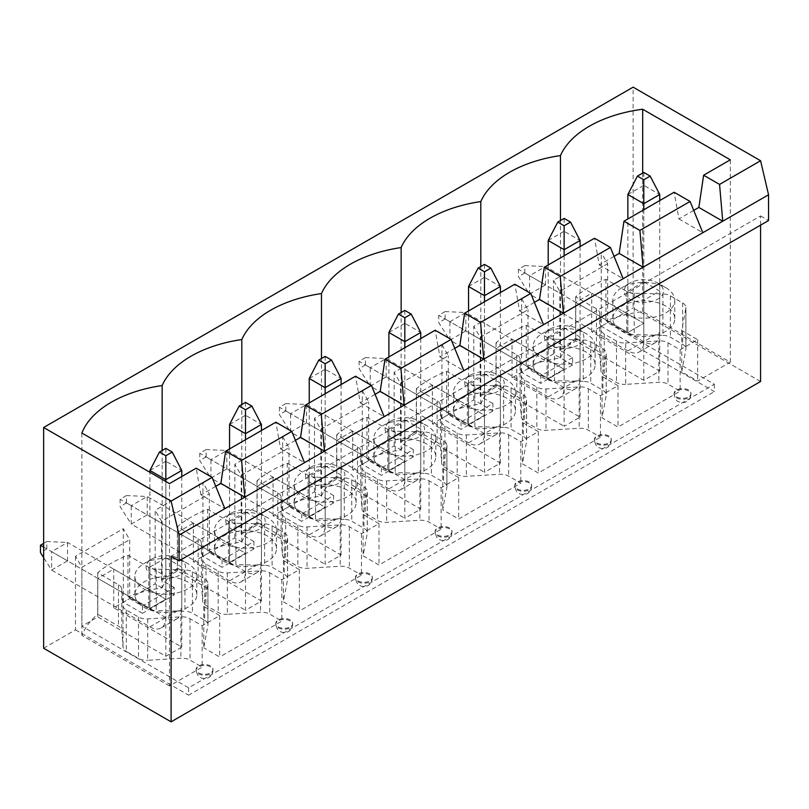 <?xml version="1.0" encoding="UTF-8"?>
<svg xmlns="http://www.w3.org/2000/svg" width="809" height="809" viewBox="0 0 809 809"><rect width="100%" height="100%" fill="white"/><g stroke="black" fill="none" stroke-linecap="round" stroke-linejoin="round"><path stroke-width="0.61" stroke-dasharray="4.04 3.03" d="M181.772 476.521L181.772 608.429A22.531 13.005 60 0 1 177.1 618.743A22.531 13.005 60 0 1 165.835 617.631L67.531 560.87L67.531 542.475L46.821 541.555L46.821 548.917L67.531 560.87L51.604 570.072L43.635 557.583M165.835 481.486L165.835 617.631A22.531 13.005 60 0 1 161.173 627.946A22.531 13.005 60 0 1 149.908 626.823L51.604 570.072L51.604 551.677L43.635 547.076M572.58 357.588L540.715 375.983L540.715 383.345L521.603 372.312L553.467 353.907L572.58 364.95L572.58 357.588L559.838 350.226L575.775 341.034L643.802 380.311L659.729 371.109L591.703 331.832L607.64 322.639L714.377 384.265L188.618 687.812L81.871 626.186L97.808 616.984L165.835 656.261L165.835 576.23L149.908 567.038L149.908 608.429L165.835 599.226L67.531 542.475L51.604 551.677L149.908 608.429L149.908 472.294M43.635 543.395L46.821 541.555M46.821 548.917L40.45 552.598M165.835 448.378L165.835 461.251L181.772 470.454M149.908 470.454L165.835 461.251L165.835 599.226L165.835 557.836L181.772 567.038L165.835 576.23M261.428 430.53L261.428 562.437A22.531 13.005 60 0 1 256.766 572.752A22.531 13.005 60 0 1 245.501 571.639L147.198 514.878L147.198 496.483L126.487 495.563L126.487 502.925L147.198 514.878L131.26 524.08L120.106 506.606L120.106 499.244L126.487 495.563M245.501 439.732L245.501 571.639A22.531 13.005 60 0 1 240.829 581.954A22.531 13.005 60 0 1 229.564 580.832L131.26 524.08L131.26 505.686L120.106 499.244M222.081 559.949L222.081 567.311L202.958 556.279L234.822 537.874L253.945 548.917L253.945 541.555L222.081 559.949L209.329 552.598L193.402 561.79L261.428 601.067L245.501 610.269L245.501 530.239L229.564 521.047L229.564 562.437L245.501 553.235L193.402 523.16L177.464 532.362L229.564 562.437L245.501 553.235L147.198 496.483L131.26 505.686L229.564 562.437L229.564 448.924M126.487 502.925L120.106 506.606M245.501 402.386L245.501 415.26L261.428 424.462M229.564 424.462L245.501 415.26L245.501 553.235L245.501 511.844L261.428 521.047L245.501 530.239M341.095 384.538L341.095 516.445A22.531 13.005 60 0 1 336.423 526.76A22.531 13.005 60 0 1 325.157 525.648L226.854 468.886L226.854 450.492L206.143 449.571L206.143 456.933L226.854 468.886L210.927 478.089L199.772 460.614L199.772 453.252L206.143 449.571M325.157 393.74L325.157 525.648A22.531 13.005 60 0 1 320.495 535.962A22.531 13.005 60 0 1 309.23 534.84L210.927 478.089L210.927 459.694L199.772 453.252M301.737 513.958L301.737 521.32L282.614 510.287L314.479 491.882L333.601 502.925L333.601 495.563L301.737 513.958L288.995 506.606L273.058 515.798L341.095 555.075L325.157 564.278L325.157 484.247L309.23 475.055L309.23 516.445L325.157 507.243L273.058 477.168L257.131 486.371L309.23 516.445L325.157 507.243L226.854 450.492L210.927 459.694L309.23 516.445L309.23 402.933M206.143 456.933L199.772 460.614M325.157 356.395L325.157 369.268L341.095 378.47M309.23 378.47L325.157 369.268L325.157 507.243L325.157 465.853L341.095 475.055L325.157 484.247M420.751 338.546L420.751 470.454A22.531 13.005 60 0 1 416.089 480.768A22.531 13.005 60 0 1 404.824 479.656L306.52 422.895L306.52 404.5L285.81 403.58L285.81 410.942L306.52 422.895L290.583 432.097L279.429 414.623L279.429 407.261L285.81 403.58M404.824 347.749L404.824 479.656A22.531 13.005 60 0 1 400.152 489.971A22.531 13.005 60 0 1 388.886 488.848L290.583 432.097L290.583 413.702L279.429 407.261M381.403 467.966L381.403 475.328L362.28 464.295L394.145 445.89L413.268 456.933L413.268 449.571L381.403 467.966L368.651 460.614L352.724 469.807L420.751 509.083L404.824 518.286L404.824 438.256L388.886 429.063L388.886 470.454L404.824 461.251L352.724 431.177L336.787 440.379L388.886 470.454L404.824 461.251L306.52 404.5L290.583 413.702L388.886 470.454L388.886 356.941M285.81 410.942L279.429 414.623M404.824 310.403L404.824 323.276L420.751 332.479M388.886 332.479L404.824 323.276L404.824 461.251L404.824 419.861L420.751 429.063L404.824 438.256M500.407 292.555L500.407 424.462A22.531 13.005 60 0 1 495.745 434.777A22.531 13.005 60 0 1 484.48 433.664L386.176 376.903L386.176 358.508L365.466 357.588L365.466 364.95L386.176 376.903L370.249 386.105L359.095 368.631L359.095 361.269L365.466 357.588M484.48 301.757L484.48 433.664A22.531 13.005 60 0 1 479.818 443.979A22.531 13.005 60 0 1 468.542 442.857L370.249 386.105L370.249 367.711L359.095 361.269M461.059 421.974L461.059 429.336L441.936 418.304L473.801 399.899L492.924 410.942L492.924 403.58L461.059 421.974L448.317 414.623L432.38 423.815L500.407 463.092L484.48 472.294L484.48 392.264L468.542 383.072L468.542 424.462L484.48 415.26L432.38 385.185L416.453 394.387L468.542 424.462L484.48 415.26L386.176 358.508L370.249 367.711L468.542 424.462L468.542 310.949M365.466 364.95L359.095 368.631M484.48 264.412L484.48 277.285L500.407 286.487M468.542 286.487L484.48 277.285L484.48 415.26L484.48 373.869L500.407 383.072L484.48 392.264M580.073 246.563L580.073 378.47A22.531 13.005 60 0 1 575.401 388.785A22.531 13.005 60 0 1 564.136 387.673L465.842 330.911L465.842 312.517L445.132 311.596L445.132 318.958L465.842 330.911L449.905 340.114L438.751 322.639L438.751 315.277L445.132 311.596M564.136 255.765L564.136 387.673A22.531 13.005 60 0 1 559.474 397.977A22.531 13.005 60 0 1 548.209 396.865L449.905 340.114L449.905 321.719L438.751 315.277M540.715 375.983L527.974 368.631L512.046 377.823L580.073 417.1L564.136 426.303L564.136 346.272L548.209 337.08L548.209 378.47L564.136 369.268L512.046 339.193L496.109 348.396L548.209 378.47L564.136 369.268L465.842 312.517L449.905 321.719L548.209 378.47L548.209 264.958M445.132 318.958L438.751 322.639M564.136 218.42L564.136 231.293L580.073 240.495M548.209 240.495L564.136 231.293L564.136 369.268L564.136 327.878L580.073 337.08L564.136 346.272M659.729 200.571L659.729 332.479A22.531 13.005 60 0 1 655.068 342.794A22.531 13.005 60 0 1 643.802 341.681L545.499 284.92L545.499 266.525L524.788 265.605L524.788 272.967L545.499 284.92L529.571 294.122L518.417 276.648L518.417 269.286L524.788 265.605M643.802 209.774L643.802 341.681A22.531 13.005 60 0 1 639.13 351.986A22.531 13.005 60 0 1 627.865 350.873L529.571 294.122L529.571 275.727L518.417 269.286M643.802 380.311L643.802 300.281L627.865 291.088L627.865 332.479L643.802 323.276L545.499 266.525L529.571 275.727L627.865 332.479L627.865 218.966M524.788 272.967L518.417 276.648M643.802 172.428L643.802 185.301L659.729 194.504M627.865 194.504L643.802 185.301L643.802 323.276L643.802 281.886L659.729 291.088L643.802 300.281M418.759 421.014L418.759 421.014A19.719 11.387 180 0 1 418.759 437.113A19.719 11.387 180 0 1 390.878 437.113A19.719 11.387 180 0 1 390.878 421.014A19.719 11.387 180 0 1 418.759 421.014L426.727 425.615A30.985 17.889 180 0 1 435.798 438.256A30.985 17.889 180 0 1 404.824 456.145A30.985 17.889 180 0 1 373.839 438.256A30.985 17.889 180 0 1 382.91 425.615A30.985 17.889 180 0 1 426.727 425.615L418.759 421.014M426.727 444.01A30.985 17.889 0 0 0 392.962 440.126A30.985 17.889 0 0 0 373.839 456.66A30.985 17.889 0 0 0 382.91 469.301A30.985 17.889 0 0 0 416.675 473.184A30.985 17.889 0 0 0 435.798 456.66A30.985 17.889 0 0 0 426.727 444.01M395.207 431.217A11.265 6.502 0 0 1 387.733 429.316L366.952 417.313A109.994 63.506 0 0 0 336.686 434.797L357.467 446.79A11.265 6.502 0 0 1 360.753 451.109L362.007 467.693A11.265 6.502 0 0 0 365.294 472.011L377.51 479.059A11.265 6.502 0 0 0 386.672 480.93L419.851 478.877A11.265 6.502 0 0 1 429.023 480.748L441.148 487.746L458.673 477.623L442.735 468.431L446.861 446.184A11.265 6.502 0 0 0 446.932 445.486A11.265 6.502 0 0 0 443.625 440.885L431.419 433.836A11.265 6.502 0 0 0 423.946 431.935L395.207 431.217L395.207 472.608A11.265 6.502 180 0 1 387.733 470.707L366.952 458.713A109.994 63.506 180 0 1 401.133 449.925A109.994 63.506 180 0 1 416.342 430.196L437.123 442.189A11.265 6.502 180 0 1 440.42 446.507L441.674 463.102A11.265 6.502 180 0 0 444.96 467.41L457.166 474.458A11.265 6.502 180 0 0 466.338 476.329L499.517 474.276A11.265 6.502 180 0 1 508.679 476.147L520.804 483.145L458.673 519.024L442.735 509.822L446.861 487.574A11.265 6.502 180 0 0 446.932 486.876L446.932 445.486M625.66 342.955L658.839 340.902A11.265 6.502 0 0 1 668.001 342.773L680.126 349.771L697.651 339.649L681.724 330.456L685.85 308.209A11.265 6.502 0 0 0 685.911 307.511A11.265 6.502 0 0 0 682.614 302.91L670.398 295.861A11.265 6.502 0 0 0 662.925 293.96L634.195 293.242A11.265 6.502 0 0 1 626.722 291.341L605.931 279.338A109.994 63.506 0 0 0 575.664 296.822L596.445 308.816A11.265 6.502 0 0 1 599.732 313.134L600.996 329.718A11.265 6.502 0 0 0 604.283 334.036L616.488 341.085A11.265 6.502 0 0 0 625.66 342.955L625.66 384.346L658.839 382.293A11.265 6.502 180 0 1 668.001 384.164L680.126 391.162L617.995 427.041L602.058 417.838L606.184 395.591A11.265 6.502 180 0 0 606.244 394.893L606.244 353.503A11.265 6.502 0 0 0 602.948 348.901L590.742 341.853A11.265 6.502 0 0 0 583.259 339.952L554.529 339.234L554.529 380.624A11.265 6.502 180 0 1 547.056 378.723L526.275 366.73A109.994 63.506 180 0 1 560.455 357.942L560.455 220.544M662.925 293.96L662.925 335.361L634.195 334.633A11.265 6.502 180 0 1 626.722 332.732L605.931 320.738A109.994 63.506 180 0 1 642.69 311.596L730.315 362.189L697.651 381.049L681.724 371.847L685.85 349.599A11.265 6.502 180 0 0 685.911 348.901L685.911 307.511M665.706 287.64L665.706 287.64A30.985 17.889 180 0 1 674.787 300.281A30.985 17.889 180 0 1 643.802 318.17A30.985 17.889 180 0 1 612.817 300.281A30.985 17.889 180 0 1 621.899 287.64A30.985 17.889 180 0 1 665.706 287.64L657.737 283.039A19.719 11.387 180 0 1 657.737 299.138A19.719 11.387 180 0 1 629.857 299.138A19.719 11.387 180 0 1 629.857 283.039A19.719 11.387 180 0 1 657.737 283.039L665.706 287.64M665.706 306.035A30.985 17.889 0 0 0 631.95 302.151A30.985 17.889 0 0 0 612.817 318.675A30.985 17.889 0 0 0 621.899 331.326A30.985 17.889 0 0 0 655.654 335.209A30.985 17.889 0 0 0 674.787 318.675A30.985 17.889 0 0 0 665.706 306.035M676.546 396.916A8.454 4.874 0 0 0 685.749 397.967A8.454 4.874 0 0 0 690.967 393.467A8.454 4.874 0 0 0 682.513 388.583A8.454 4.874 0 0 0 674.069 393.467A8.454 4.874 0 0 0 676.546 396.916M596.88 442.907A8.454 4.874 0 0 0 606.093 443.959A8.454 4.874 0 0 0 611.301 439.459A8.454 4.874 0 0 0 602.857 434.575A8.454 4.874 0 0 0 594.403 439.459A8.454 4.874 0 0 0 596.88 442.907M517.224 488.899A8.454 4.874 0 0 0 526.426 489.951A8.454 4.874 0 0 0 531.644 485.451A8.454 4.874 0 0 0 523.19 480.566A8.454 4.874 0 0 0 514.746 485.451A8.454 4.874 0 0 0 517.224 488.899M437.558 534.891A8.454 4.874 0 0 0 446.77 535.942A8.454 4.874 0 0 0 451.978 531.442A8.454 4.874 0 0 0 443.534 526.558A8.454 4.874 0 0 0 435.08 531.442A8.454 4.874 0 0 0 437.558 534.891M357.902 580.882A8.454 4.874 0 0 0 367.104 581.934A8.454 4.874 0 0 0 372.322 577.434A8.454 4.874 0 0 0 363.868 572.55A8.454 4.874 0 0 0 355.424 577.434A8.454 4.874 0 0 0 357.902 580.882M278.235 626.874A8.454 4.874 0 0 0 287.448 627.926A8.454 4.874 0 0 0 292.666 623.426A8.454 4.874 0 0 0 284.212 618.541A8.454 4.874 0 0 0 275.768 623.426A8.454 4.874 0 0 0 278.235 626.874M198.579 672.866A8.454 4.874 0 0 0 207.782 673.917A8.454 4.874 0 0 0 213 669.417A8.454 4.874 0 0 0 204.556 664.533A8.454 4.874 0 0 0 196.102 669.417A8.454 4.874 0 0 0 198.579 672.866M165.835 656.261L181.772 647.058L113.735 607.781L129.673 598.589L129.673 539.714L123.302 528.681L75.5 556.268L81.871 567.311L129.673 539.714M142.414 605.941L142.414 613.303L174.279 594.908L174.279 587.546L142.414 605.941L129.673 598.589M174.279 587.546L161.537 580.195L177.464 570.992L245.501 610.269M253.945 541.555L241.193 534.203L257.131 525.001L325.157 564.278M333.601 495.563L320.86 488.211L336.787 479.009L404.824 518.286M413.268 449.571L400.516 442.22L416.453 433.017L484.48 472.294M492.924 403.58L480.182 396.228L496.109 387.026L564.136 426.303M575.775 302.404L627.865 332.479L643.802 323.276L591.703 293.202L575.775 302.404L575.775 341.034M627.865 291.088L643.802 281.886M607.64 322.639L607.64 263.764L601.259 252.732L553.467 280.318L559.838 291.361L607.64 263.764M714.377 384.265L714.377 391.627L601.259 326.32L601.259 252.732M188.618 687.812L188.618 695.174L714.377 391.627M43.635 648.262L75.5 629.857L75.5 556.268M81.871 626.186L81.871 567.311M75.5 629.857L188.618 695.174M97.808 578.354L149.908 608.429L165.835 599.226L113.735 569.152L97.808 578.354L97.808 616.984M149.908 567.038L165.835 557.836M181.772 647.058L181.772 567.038M113.735 607.781L113.735 569.152M179.78 558.989L179.78 558.989A19.719 11.387 180 0 1 179.78 575.088A19.719 11.387 180 0 1 151.9 575.088A19.719 11.387 180 0 1 151.9 558.989A19.719 11.387 180 0 1 179.78 558.989L187.739 563.59A30.985 17.889 180 0 1 196.82 576.23A30.985 17.889 180 0 1 165.835 594.119A30.985 17.889 180 0 1 134.86 576.23A30.985 17.889 180 0 1 143.931 563.59A30.985 17.889 180 0 1 187.739 563.59L179.78 558.989M187.739 581.984A30.985 17.889 0 0 0 153.983 578.101A30.985 17.889 0 0 0 134.86 594.635A30.985 17.889 0 0 0 143.931 607.276A30.985 17.889 0 0 0 177.697 611.159A30.985 17.889 0 0 0 196.82 594.635A30.985 17.889 0 0 0 187.739 581.984M156.228 569.192A11.265 6.502 0 0 1 148.755 567.291L127.974 555.287A109.994 63.506 0 0 0 97.697 572.772L118.478 584.765A11.265 6.502 0 0 1 121.775 589.083L123.029 605.668A11.265 6.502 0 0 0 126.315 609.986L138.531 617.034A11.265 6.502 0 0 0 147.693 618.905L180.872 616.852A11.265 6.502 0 0 1 190.034 618.723L202.159 625.721L219.684 615.598L203.757 606.406L207.883 584.159A11.265 6.502 0 0 0 207.943 583.461A11.265 6.502 0 0 0 204.647 578.86L192.431 571.811A11.265 6.502 0 0 0 184.958 569.91L156.228 569.192L156.228 610.583A11.265 6.502 180 0 1 148.755 608.681L127.974 596.688A109.994 63.506 180 0 1 162.154 587.9L162.154 450.502M147.693 618.905L147.693 660.296L180.872 658.243A11.265 6.502 180 0 1 190.034 660.114L202.159 667.112L169.496 685.971L169.496 483.6M202.159 625.721L202.159 667.112M126.315 609.986L126.315 651.376L138.531 658.435A11.265 6.502 180 0 0 147.693 660.296M97.697 572.772L97.697 614.162L118.478 626.166A11.265 6.502 180 0 1 121.775 630.474L123.029 647.069A11.265 6.502 180 0 0 126.315 651.376M127.974 555.287L127.974 596.688M184.958 569.91L184.958 611.311L156.228 610.583M204.647 578.86L204.647 620.26L192.431 613.202A11.265 6.502 180 0 0 184.958 611.311M203.757 606.406L203.757 647.797L207.883 625.549A11.265 6.502 180 0 0 207.943 624.851L207.943 583.461M219.684 615.598L219.684 656.999L203.757 647.797M215.76 486.33L200.966 494.875L224.862 508.669M200.966 494.875L196.183 468.199M662.925 335.361A11.265 6.502 180 0 1 670.398 337.252L682.614 344.31A11.265 6.502 180 0 1 685.911 348.901M169.496 685.971L81.871 635.378A109.994 63.506 180 0 1 97.697 614.162M81.871 635.378L81.871 433.017M697.651 339.649L697.651 381.049M680.126 349.771L680.126 391.162M554.529 339.234A11.265 6.502 0 0 1 547.056 337.333L526.275 325.329A109.994 63.506 0 0 0 496.008 342.814L516.789 354.807A11.265 6.502 0 0 1 520.076 359.125L521.33 375.71A11.265 6.502 0 0 0 524.616 380.028L536.832 387.076A11.265 6.502 0 0 0 545.994 388.947L579.173 386.894A11.265 6.502 0 0 1 588.345 388.765L600.47 395.763L617.995 385.64L617.995 427.041M600.47 395.763L600.47 437.153L538.329 473.032L522.402 463.83L526.528 441.583A11.265 6.502 180 0 0 526.588 440.885L526.588 399.494A11.265 6.502 0 0 0 523.292 394.893L511.076 387.845A11.265 6.502 0 0 0 503.602 385.944L474.873 385.226L474.873 426.616A11.265 6.502 180 0 1 467.4 424.715L446.619 412.721A109.994 63.506 180 0 1 480.799 403.934A109.994 63.506 180 0 1 496.008 384.204L516.789 396.198A11.265 6.502 180 0 1 520.076 400.516L521.33 417.11A11.265 6.502 180 0 0 524.616 421.418L536.832 428.467A11.265 6.502 180 0 0 545.994 430.337L579.173 428.285A11.265 6.502 180 0 1 588.345 430.155L600.47 437.153M474.873 385.226A11.265 6.502 0 0 1 467.4 383.324L446.619 371.321A109.994 63.506 0 0 0 416.342 388.805L437.123 400.799A11.265 6.502 0 0 1 440.42 405.117L441.674 421.701A11.265 6.502 0 0 0 444.96 426.019L457.166 433.068A11.265 6.502 0 0 0 466.338 434.939L499.517 432.886A11.265 6.502 0 0 1 508.679 434.757L520.804 441.754L538.329 431.632L538.329 473.032M520.804 441.754L520.804 483.145M458.673 477.623L458.673 519.024M441.148 487.746L441.148 529.137L379.006 565.016L363.079 555.813L367.205 533.566A11.265 6.502 180 0 0 367.266 532.868L367.266 491.478A11.265 6.502 0 0 0 363.969 486.876L351.753 479.828A11.265 6.502 0 0 0 344.28 477.927L315.55 477.209L315.55 518.599A11.265 6.502 180 0 1 308.077 516.698L287.296 504.705A109.994 63.506 180 0 1 321.476 495.917A109.994 63.506 180 0 1 336.686 476.188L357.467 488.181A11.265 6.502 180 0 1 360.753 492.499L362.007 509.094A11.265 6.502 180 0 0 365.294 513.402L377.51 520.45A11.265 6.502 180 0 0 386.672 522.321L419.851 520.268A11.265 6.502 180 0 1 429.023 522.139L441.148 529.137M315.55 477.209A11.265 6.502 0 0 1 308.077 475.308L287.296 463.304A109.994 63.506 0 0 0 257.019 480.789L277.8 492.782A11.265 6.502 0 0 1 281.097 497.1L282.351 513.685A11.265 6.502 0 0 0 285.638 518.003L297.854 525.051A11.265 6.502 0 0 0 307.016 526.922L340.195 524.869A11.265 6.502 0 0 1 349.357 526.74L361.481 533.738L379.006 523.615L379.006 565.016M361.481 533.738L361.481 575.128L299.35 611.007L283.413 601.805L287.539 579.557A11.265 6.502 180 0 0 287.61 578.86L287.61 537.469A11.265 6.502 0 0 0 284.303 532.868L272.097 525.82A11.265 6.502 0 0 0 264.624 523.919L235.884 523.201L235.884 564.591A11.265 6.502 180 0 1 228.411 562.69L207.63 550.696A109.994 63.506 180 0 1 241.81 541.909A109.994 63.506 180 0 1 257.019 522.179L277.8 534.183A11.265 6.502 180 0 1 281.097 538.491L282.351 555.085A11.265 6.502 180 0 0 285.638 559.393L297.854 566.452A11.265 6.502 180 0 0 307.016 568.312L340.195 566.26A11.265 6.502 180 0 1 349.357 568.13L361.481 575.128M235.884 523.201A11.265 6.502 0 0 1 228.411 521.299L207.63 509.296A109.994 63.506 0 0 0 177.363 526.78L198.144 538.774A11.265 6.502 0 0 1 201.431 543.092L202.685 559.676A11.265 6.502 0 0 0 205.971 563.994L218.187 571.043A11.265 6.502 0 0 0 227.349 572.914L260.538 570.861A11.265 6.502 0 0 1 269.7 572.732L281.825 579.729L299.35 569.607L299.35 611.007M281.825 579.729L281.825 621.12L219.684 656.999M295.427 440.339L280.632 448.884L275.849 422.207M375.083 394.347L360.288 402.892L355.505 376.215M454.739 348.355L439.944 356.9L435.171 330.224M534.405 302.364L519.611 310.909L514.827 284.232M614.061 256.372L599.267 264.917L594.494 238.24M693.728 210.38L678.933 218.926L674.15 192.249M730.315 362.189L730.315 159.818M760.581 225.135L760.581 215.932L171.093 556.268M760.581 215.932L768.55 220.533M760.581 381.504L633.123 307.916L633.123 87.16M142.414 613.303L123.302 602.27L155.166 583.865L155.166 510.277L161.537 521.32L209.329 493.723L202.958 482.69L155.166 510.277M174.279 594.908L155.166 583.865M553.467 353.907L553.467 280.318M521.603 372.312L521.603 298.723L473.801 326.31L480.182 337.353L527.974 309.756L521.603 298.723M473.801 399.899L473.801 326.31M441.936 418.304L441.936 344.715L394.145 372.302L400.516 383.345L448.317 355.748L441.936 344.715M394.145 445.89L394.145 372.302M362.28 464.295L362.28 390.707L314.479 418.293L320.86 429.336L368.651 401.739L362.28 390.707M314.479 491.882L314.479 418.293M282.614 510.287L282.614 436.698L234.822 464.285L241.193 475.328L288.995 447.731L282.614 436.698M234.822 537.874L234.822 464.285M202.958 556.279L202.958 482.69M123.302 602.27L123.302 528.681M601.259 326.32L633.123 307.916M204.647 620.26A11.265 6.502 180 0 1 207.943 624.851M227.349 572.914L227.349 614.304L260.538 612.251A11.265 6.502 180 0 1 269.7 614.122L281.825 621.12M177.363 526.78L177.363 568.171L198.144 580.174A11.265 6.502 180 0 1 201.431 584.482L202.685 601.077A11.265 6.502 180 0 0 205.971 605.385L218.187 612.443A11.265 6.502 180 0 0 227.349 614.304M264.624 523.919L264.624 565.319A11.265 6.502 180 0 1 272.097 567.21L284.303 574.269A11.265 6.502 180 0 1 287.61 578.86M299.35 569.607L283.413 560.415L287.539 538.167A11.265 6.502 0 0 0 287.61 537.469M259.436 512.997L259.436 512.997A19.719 11.387 180 0 1 259.436 529.096A19.719 11.387 180 0 1 231.556 529.096A19.719 11.387 180 0 1 231.556 512.997A19.719 11.387 180 0 1 259.436 512.997L267.405 517.598A30.985 17.889 180 0 1 276.476 530.239A30.985 17.889 180 0 1 245.501 548.128A30.985 17.889 180 0 1 214.516 530.239A30.985 17.889 180 0 1 223.587 517.598A30.985 17.889 180 0 1 267.405 517.598L259.436 512.997M344.28 477.927L344.28 519.327A11.265 6.502 180 0 1 351.753 521.218L363.969 528.277A11.265 6.502 180 0 1 367.266 532.868M379.006 523.615L363.079 514.423L367.205 492.175A11.265 6.502 0 0 0 367.266 491.478M339.102 467.005L339.102 467.005A19.719 11.387 180 0 1 339.102 483.104A19.719 11.387 180 0 1 311.212 483.104A19.719 11.387 180 0 1 311.212 467.005A19.719 11.387 180 0 1 339.102 467.005L347.061 471.607A30.985 17.889 180 0 1 356.142 484.247A30.985 17.889 180 0 1 325.157 502.136A30.985 17.889 180 0 1 294.173 484.247A30.985 17.889 180 0 1 303.254 471.607A30.985 17.889 180 0 1 347.061 471.607L339.102 467.005M423.946 431.935L423.946 473.336A11.265 6.502 180 0 1 431.419 475.227L443.625 482.285A11.265 6.502 180 0 1 446.932 486.876M503.602 385.944L503.602 427.344A11.265 6.502 180 0 1 511.076 429.235L523.292 436.294A11.265 6.502 180 0 1 526.588 440.885M538.329 431.632L522.402 422.44L526.528 400.192A11.265 6.502 0 0 0 526.588 399.494M498.425 375.022L498.425 375.022A19.719 11.387 180 0 1 498.425 391.121A19.719 11.387 180 0 1 470.535 391.121A19.719 11.387 180 0 1 470.535 375.022A19.719 11.387 180 0 1 498.425 375.022L506.383 379.623A30.985 17.889 180 0 1 515.464 392.264A30.985 17.889 180 0 1 484.48 410.153A30.985 17.889 180 0 1 453.495 392.264A30.985 17.889 180 0 1 462.576 379.623A30.985 17.889 180 0 1 506.383 379.623L498.425 375.022M583.259 339.952L583.259 381.352A11.265 6.502 180 0 1 590.742 383.244L602.948 390.302A11.265 6.502 180 0 1 606.244 394.893M617.995 385.64L602.058 376.448L606.184 354.2A11.265 6.502 0 0 0 606.244 353.503M578.081 329.03L578.081 329.03A19.719 11.387 180 0 1 578.081 345.13A19.719 11.387 180 0 1 550.201 345.13A19.719 11.387 180 0 1 550.201 329.03A19.719 11.387 180 0 1 578.081 329.03L586.05 333.632A30.985 17.889 180 0 1 595.121 346.272A30.985 17.889 180 0 1 564.136 364.161A30.985 17.889 180 0 1 533.161 346.272A30.985 17.889 180 0 1 542.232 333.632A30.985 17.889 180 0 1 586.05 333.632L578.081 329.03M642.69 311.596L642.69 173.065M678.933 218.926L702.829 232.719M527.974 368.631L527.974 309.756M480.182 396.228L480.182 337.353M512.046 377.823L512.046 339.193M496.109 348.396L496.109 387.026M548.209 337.08L564.136 327.878M580.073 417.1L580.073 337.08M586.05 352.026A30.985 17.889 0 0 0 552.284 348.143A30.985 17.889 0 0 0 533.161 364.667A30.985 17.889 0 0 0 542.232 377.318A30.985 17.889 0 0 0 575.998 381.201A30.985 17.889 0 0 0 595.121 364.667A30.985 17.889 0 0 0 586.05 352.026M496.008 342.814L496.008 384.204M526.275 325.329L526.275 366.73M583.259 381.352L554.529 380.624M602.058 376.448L602.058 417.838M599.267 264.917L623.173 278.711M480.799 403.934L480.799 266.535M448.317 414.623L448.317 355.748M400.516 442.22L400.516 383.345M432.38 423.815L432.38 385.185M416.453 394.387L416.453 433.017M468.542 383.072L484.48 373.869M500.407 463.092L500.407 383.072M506.383 398.018A30.985 17.889 0 0 0 472.628 394.135A30.985 17.889 0 0 0 453.495 410.669A30.985 17.889 0 0 0 462.576 423.309A30.985 17.889 0 0 0 496.332 427.192A30.985 17.889 0 0 0 515.464 410.669A30.985 17.889 0 0 0 506.383 398.018M416.342 388.805L416.342 430.196M446.619 371.321L446.619 412.721M503.602 427.344L474.873 426.616M522.402 422.44L522.402 463.83M519.611 310.909L543.506 324.702M401.133 449.925L401.133 312.527M368.651 460.614L368.651 401.739M320.86 488.211L320.86 429.336M352.724 469.807L352.724 431.177M336.787 440.379L336.787 479.009M388.886 429.063L404.824 419.861M420.751 509.083L420.751 429.063M336.686 434.797L336.686 476.188M366.952 417.313L366.952 458.713M423.946 473.336L395.207 472.608M442.735 468.431L442.735 509.822M439.944 356.9L463.85 370.694M321.476 495.917L321.476 358.518M288.995 506.606L288.995 447.731M241.193 534.203L241.193 475.328M273.058 515.798L273.058 477.168M257.131 486.371L257.131 525.001M309.23 475.055L325.157 465.853M341.095 555.075L341.095 475.055M347.061 490.001A30.985 17.889 0 0 0 313.305 486.118A30.985 17.889 0 0 0 294.173 502.652A30.985 17.889 0 0 0 303.254 515.293A30.985 17.889 0 0 0 337.009 519.176A30.985 17.889 0 0 0 356.142 502.652A30.985 17.889 0 0 0 347.061 490.001M257.019 480.789L257.019 522.179M287.296 463.304L287.296 504.705M344.28 519.327L315.55 518.599M363.079 514.423L363.079 555.813M360.288 402.892L384.184 416.686M241.81 541.909L241.81 404.51M209.329 552.598L209.329 493.723M161.537 580.195L161.537 521.32M193.402 561.79L193.402 523.16M177.464 532.362L177.464 570.992M229.564 521.047L245.501 511.844M261.428 601.067L261.428 521.047M267.405 535.993A30.985 17.889 0 0 0 233.639 532.11A30.985 17.889 0 0 0 214.516 548.644A30.985 17.889 0 0 0 223.587 561.284A30.985 17.889 0 0 0 257.353 565.167A30.985 17.889 0 0 0 276.476 548.644A30.985 17.889 0 0 0 267.405 535.993M207.63 509.296L207.63 550.696M264.624 565.319L235.884 564.591M283.413 560.415L283.413 601.805M280.632 448.884L304.528 462.677M162.154 587.9A109.994 63.506 180 0 1 177.363 568.171M681.724 330.456L681.724 371.847M605.931 279.338L605.931 320.738M575.664 296.822L575.664 338.213L596.445 350.206A11.265 6.502 180 0 1 599.732 354.524L600.996 371.119A11.265 6.502 180 0 0 604.283 375.427L616.488 382.475A11.265 6.502 180 0 0 625.66 384.346M659.729 371.109L659.729 291.088M591.703 331.832L591.703 293.202M559.838 350.226L559.838 291.361M253.945 548.917L222.081 567.311M333.601 502.925L301.737 521.32M413.268 456.933L381.403 475.328M492.924 410.942L461.059 429.336M560.455 357.942A109.994 63.506 180 0 1 575.664 338.213M572.58 364.95L540.715 383.345M149.908 626.823L181.772 608.429M229.564 580.832L261.428 562.437M309.23 534.84L341.095 516.445M388.886 488.848L420.751 470.454M468.542 442.857L500.407 424.462M548.209 396.865L580.073 378.47M627.865 350.873L659.729 332.479M668.001 342.773L668.001 384.164M658.839 340.902L658.839 382.293M626.722 291.341L626.722 332.732M634.195 293.242L634.195 334.633M190.034 618.723L190.034 660.114M180.872 616.852L180.872 658.243M138.531 617.034L138.531 658.435M123.029 605.668L123.029 647.069M121.775 589.083L121.775 630.474M118.478 584.765L118.478 626.166M148.755 567.291L148.755 608.681M192.431 571.811L192.431 613.202M207.883 584.159L207.883 625.549M198.579 673.786A8.454 4.874 0 0 0 207.782 674.837A8.454 4.874 0 0 0 213 670.337A8.454 4.874 0 0 0 204.556 665.453A8.454 4.874 0 0 0 196.102 670.337A8.454 4.874 0 0 0 198.579 673.786M269.7 572.732L269.7 614.122M260.538 570.861L260.538 612.251M228.411 521.299L228.411 562.69M201.431 543.092L201.431 584.482M198.144 538.774L198.144 580.174M202.685 559.676L202.685 601.077M205.971 563.994L205.971 605.385M218.187 571.043L218.187 612.443M272.097 525.82L272.097 567.21M287.539 538.167L287.539 579.557M284.303 532.868L284.303 574.269M278.235 627.794A8.454 4.874 0 0 0 287.448 628.846A8.454 4.874 0 0 0 292.666 624.346A8.454 4.874 0 0 0 284.212 619.461A8.454 4.874 0 0 0 275.768 624.346A8.454 4.874 0 0 0 278.235 627.794M349.357 526.74L349.357 568.13M340.195 524.869L340.195 566.26M308.077 475.308L308.077 516.698M281.097 497.1L281.097 538.491M277.8 492.782L277.8 534.183M282.351 513.685L282.351 555.085M285.638 518.003L285.638 559.393M297.854 525.051L297.854 566.452M307.016 526.922L307.016 568.312M351.753 479.828L351.753 521.218M367.205 492.175L367.205 533.566M363.969 486.876L363.969 528.277M357.902 581.802A8.454 4.874 0 0 0 367.104 582.854A8.454 4.874 0 0 0 372.322 578.354A8.454 4.874 0 0 0 363.878 573.47A8.454 4.874 0 0 0 355.424 578.354A8.454 4.874 0 0 0 357.902 581.802M429.023 480.748L429.023 522.139M419.851 478.877L419.851 520.268M387.733 429.316L387.733 470.707M360.753 451.109L360.753 492.499M357.467 446.79L357.467 488.181M362.007 467.693L362.007 509.094M365.294 472.011L365.294 513.402M377.51 479.059L377.51 520.45M386.672 480.93L386.672 522.321M431.419 433.836L431.419 475.227M446.861 446.184L446.861 487.574M443.625 440.885L443.625 482.285M437.558 535.811A8.454 4.874 0 0 0 446.77 536.863A8.454 4.874 0 0 0 451.978 532.362A8.454 4.874 0 0 0 443.534 527.478A8.454 4.874 0 0 0 435.08 532.362A8.454 4.874 0 0 0 437.558 535.811M508.679 434.757L508.679 476.147M499.517 432.886L499.517 474.276M467.4 383.324L467.4 424.715M440.42 405.117L440.42 446.507M437.123 400.799L437.123 442.189M441.674 421.701L441.674 463.102M444.96 426.019L444.96 467.41M457.166 433.068L457.166 474.458M466.338 434.939L466.338 476.329M511.076 387.845L511.076 429.235M526.528 400.192L526.528 441.583M523.292 394.893L523.292 436.294M517.224 489.819A8.454 4.874 0 0 0 526.426 490.871A8.454 4.874 0 0 0 531.644 486.371A8.454 4.874 0 0 0 523.201 481.486A8.454 4.874 0 0 0 514.746 486.371A8.454 4.874 0 0 0 517.224 489.819M588.345 388.765L588.345 430.155M579.173 386.894L579.173 428.285M547.056 337.333L547.056 378.723M520.076 359.125L520.076 400.516M516.789 354.807L516.789 396.198M521.33 375.71L521.33 417.11M524.616 380.028L524.616 421.418M536.832 387.076L536.832 428.467M545.994 388.947L545.994 430.337M590.742 341.853L590.742 383.244M606.184 354.2L606.184 395.591M602.948 348.901L602.948 390.302M596.88 443.828A8.454 4.874 0 0 0 606.093 444.879A8.454 4.874 0 0 0 611.301 440.379A8.454 4.874 0 0 0 602.857 435.495A8.454 4.874 0 0 0 594.403 440.379A8.454 4.874 0 0 0 596.88 443.828M685.85 308.209L685.85 349.599M682.614 302.91L682.614 344.31M670.398 295.861L670.398 337.252M596.445 308.816L596.445 350.206M600.996 329.718L600.996 371.119M599.732 313.134L599.732 354.524M616.488 341.085L616.488 382.475M604.283 334.036L604.283 375.427M676.546 397.836A8.454 4.874 0 0 0 685.749 398.888A8.454 4.874 0 0 0 690.967 394.387A8.454 4.874 0 0 0 682.513 389.503A8.454 4.874 0 0 0 674.069 394.387A8.454 4.874 0 0 0 676.546 397.836M177.1 618.743L161.173 627.946M256.766 572.752L240.829 581.954M336.423 526.76L320.495 535.962M416.089 480.768L400.152 489.971M495.745 434.777L479.818 443.979M575.401 388.785L559.474 397.977M655.068 342.794L639.13 351.986M390.878 421.014L382.91 425.615M435.798 456.66L435.798 438.256M373.839 456.66L373.839 438.256M674.787 318.675L674.787 300.281M612.817 318.675L612.817 300.281M196.82 594.635L196.82 576.23M134.86 594.635L134.86 576.23M151.9 558.989L143.931 563.59M213 669.417L213 670.337C211.473 681.087 201.937 678.529 200.207 677.396C198.711 677.335 197.345 674.989 196.102 670.337L196.102 669.417M231.556 512.997L223.587 517.598M292.666 623.426L292.666 624.346C291.129 635.095 281.603 632.537 279.874 631.404C278.377 631.344 277.002 628.997 275.768 624.346L275.768 623.426M311.212 467.005L303.254 471.607M372.322 577.434L372.322 578.354C370.795 589.104 361.259 586.545 359.53 585.413C358.033 585.352 356.668 583.006 355.424 578.354L355.424 577.434M451.978 531.442L451.978 532.362C450.451 543.112 440.915 540.554 439.196 539.421C437.699 539.36 436.324 537.014 435.08 532.362L435.08 531.442M470.535 375.022L462.576 379.623M531.644 485.451L531.644 486.371C530.107 497.12 520.581 494.562 518.852 493.429C517.356 493.369 515.99 491.023 514.746 486.371L514.746 485.451M550.201 329.03L542.232 333.632M611.301 439.459L611.301 440.379C609.774 451.129 600.238 448.57 598.518 447.438C597.022 447.377 595.646 445.031 594.403 440.379L594.403 439.459M595.121 364.667L595.121 346.272M533.161 364.667L533.161 346.272M515.464 410.669L515.464 392.264M453.495 410.669L453.495 392.264M356.142 502.652L356.142 484.247M294.173 502.652L294.173 484.247M276.476 548.644L276.476 530.239M214.516 548.644L214.516 530.239M629.857 283.039L621.899 287.64M674.069 393.467L674.069 394.387C675.313 399.039 676.678 401.385 678.175 401.446C679.904 402.579 689.43 405.137 690.967 394.387L690.967 393.467"/><path stroke-width="1.21" d="M165.835 448.378L159.464 452.059L165.835 455.73L172.206 452.059L165.835 448.378M172.206 452.059L181.772 470.454L181.772 476.521M181.772 470.454L165.835 479.646L165.835 481.486M43.635 547.076L40.45 545.236L43.635 543.395M43.635 557.583L40.45 552.598L40.45 545.236M159.464 452.059L149.908 470.454L165.835 479.646L165.835 455.73M149.908 472.294L149.908 470.454M245.501 402.386L239.12 406.067L245.501 409.738L251.872 406.067L245.501 402.386M251.872 406.067L261.428 424.462L261.428 430.53M261.428 424.462L245.501 433.654L245.501 439.732M239.12 406.067L229.564 424.462L245.501 433.654L245.501 409.738M229.564 448.924L229.564 424.462M325.157 356.395L318.786 360.066L325.157 363.747L331.528 360.066L325.157 356.395M331.528 360.066L341.095 378.47L341.095 384.538M341.095 378.47L325.157 387.663L325.157 393.74M318.786 360.066L309.23 378.47L325.157 387.663L325.157 363.747M309.23 402.933L309.23 378.47M404.824 310.403L398.443 314.074L404.824 317.755L411.194 314.074L404.824 310.403M411.194 314.074L420.751 332.479L420.751 338.546M420.751 332.479L404.824 341.671L404.824 347.749M398.443 314.074L388.886 332.479L404.824 341.671L404.824 317.755M388.886 356.941L388.886 332.479M484.48 264.412L478.109 268.082L484.48 271.763L490.851 268.082L484.48 264.412M490.851 268.082L500.407 286.487L500.407 292.555M500.407 286.487L484.48 295.679L484.48 301.757M478.109 268.082L468.542 286.487L484.48 295.679L484.48 271.763M468.542 310.949L468.542 286.487M564.136 218.42L557.765 222.091L564.136 225.772L570.517 222.091L564.136 218.42M570.517 222.091L580.073 240.495L580.073 246.563M580.073 240.495L564.136 249.688L564.136 255.765M557.765 222.091L548.209 240.495L564.136 249.688L564.136 225.772M548.209 264.958L548.209 240.495M643.802 172.428L637.431 176.099L643.802 179.78L650.173 176.099L643.802 172.428M650.173 176.099L659.729 194.504L659.729 200.571M659.729 194.504L643.802 203.696L643.802 209.774M637.431 176.099L627.865 194.504L643.802 203.696L643.802 179.78M627.865 218.966L627.865 194.504M304.528 462.677L224.862 508.669L212.12 477.391L196.183 468.199L169.496 483.6L81.871 433.017A109.994 63.506 180 0 1 162.154 385.539A109.994 63.506 180 0 1 241.81 339.547A109.994 63.506 180 0 1 321.476 293.556A109.994 63.506 180 0 1 401.133 247.564A109.994 63.506 180 0 1 480.799 201.572A109.994 63.506 180 0 1 560.455 155.581A109.994 63.506 180 0 1 642.69 109.235L730.315 159.818L703.628 175.229L698.845 207.428L722.74 221.221L768.55 194.777L760.581 160.738L719.555 184.432L722.74 221.221L304.528 462.677L291.776 431.399L275.849 422.207L225.66 451.179L241.598 460.382L244.783 497.171L220.877 483.377L215.76 486.33M225.66 451.179L220.877 483.377M162.154 450.502L162.154 385.539M384.184 416.686L371.442 385.408L355.505 376.215L305.327 405.188L300.543 437.386L295.427 440.339M463.85 370.694L451.098 339.416L435.171 330.224L384.983 359.196L380.2 391.394L375.083 394.347M543.506 324.702L530.765 293.424L514.827 284.232L464.639 313.204L459.866 345.403L454.739 348.355M623.173 278.711L610.421 247.433L594.494 238.24L544.305 267.213L539.522 299.411L534.405 302.364M702.829 232.719L690.087 201.441L674.15 192.249L623.961 221.221L619.188 253.419L614.061 256.372M698.845 207.428L693.728 210.38M768.55 194.777L768.55 220.533L179.062 560.87L171.093 556.268L171.093 721.84L760.581 381.504L760.581 225.135M171.093 721.84L43.635 648.262L43.635 427.496L171.093 501.084L179.062 535.113L179.062 560.87M43.635 427.496L633.123 87.16L760.581 160.738M224.862 508.669L179.062 535.113M703.628 175.229L719.555 184.432M212.12 477.391L171.093 501.084M642.69 173.065L642.69 109.235M619.188 253.419L643.084 267.213L639.899 230.423L623.961 221.221M480.799 266.535L480.799 201.572M560.455 220.544L560.455 155.581M539.522 299.411L563.428 313.204L560.232 276.415L544.305 267.213M401.133 312.527L401.133 247.564M459.866 345.403L483.762 359.196L480.576 322.407L464.639 313.204M321.476 358.518L321.476 293.556M380.2 391.394L404.106 405.188L400.92 368.398L384.983 359.196M241.81 404.51L241.81 339.547M300.543 437.386L324.439 451.179L321.254 414.39L305.327 405.188M291.776 431.399L241.598 460.382M371.442 385.408L321.254 414.39M451.098 339.416L400.92 368.398M530.765 293.424L480.576 322.407M610.421 247.433L560.232 276.415M690.087 201.441L639.899 230.423"/></g></svg>
